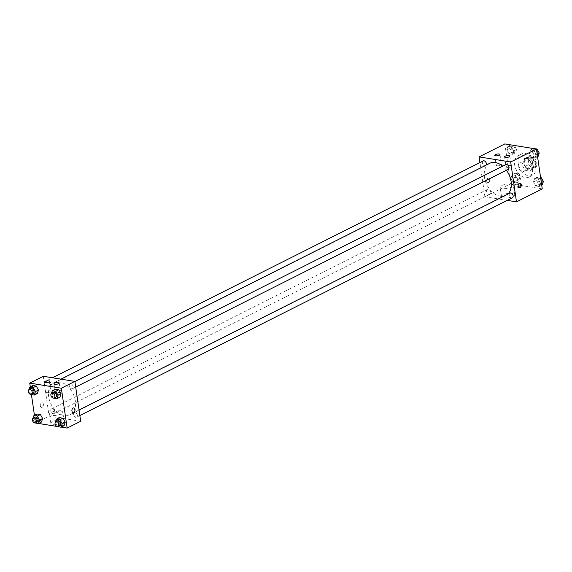 <?xml version="1.0" encoding="UTF-8"?>
<svg xmlns="http://www.w3.org/2000/svg" width="572" height="572" viewBox="0 0 572 572"><rect width="100%" height="100%" fill="white"/><g stroke="black" fill="none" stroke-linecap="round" stroke-linejoin="round"><path stroke-width="0.43" stroke-dasharray="2.86 2.15" d="M525.26 167.846A4.655 3.16 -116.7 0 0 519.705 163.127A4.655 3.16 -116.7 0 0 518.983 168.711A4.655 3.16 -116.7 0 0 523.895 171.45A4.655 3.16 -116.7 0 0 525.26 167.846M535.735 162.57A4.655 3.16 -116.7 0 0 530.187 157.851A4.655 3.16 -116.7 0 0 529.465 163.435A4.655 3.16 -116.7 0 0 534.377 166.173A4.655 3.16 -116.7 0 0 535.735 162.57M535.542 167.403L530.48 166.588A6.321 4.29 -116.7 0 1 528.8 164.572L527.87 158.179A6.321 4.29 -116.7 0 1 529.021 156.621L534.091 157.436A6.321 4.29 -116.7 0 1 535.764 159.452L536.7 165.844A6.321 4.29 -116.7 0 1 535.542 167.403L532.046 169.162L526.984 168.347L530.48 166.588M529.021 156.621L525.532 158.38L530.594 159.195L534.091 157.436M535.764 159.452L532.275 161.211L533.204 167.603L536.7 165.844M532.275 161.211A6.321 4.29 -116.7 0 0 530.594 159.195M525.532 158.38A6.321 4.29 -116.7 0 0 524.374 159.938L527.87 158.179M526.984 168.347A6.321 4.29 -116.7 0 1 525.303 166.33L524.374 159.938M532.046 169.162A6.321 4.29 -116.7 0 0 533.204 167.603M527.877 157.543A6.657 4.512 63.3 0 1 533.39 163.142A6.657 4.512 63.3 0 1 531.781 169.712A6.657 4.512 63.3 0 1 524.76 165.801A6.657 4.512 63.3 0 1 525.797 157.829A6.657 4.512 63.3 0 1 527.877 157.543M526.133 158.423A6.657 4.512 -116.7 0 0 524.052 158.709A6.657 4.512 -116.7 0 0 523.015 166.681A6.657 4.512 -116.7 0 0 530.037 170.592A6.657 4.512 -116.7 0 0 531.981 165.451A6.657 4.512 -116.7 0 0 526.133 158.423M525.303 166.33L528.8 164.572M535.928 166.087A11.976 8.122 -116.7 0 0 521.657 153.954A11.976 8.122 -116.7 0 0 519.791 168.304A11.976 8.122 -116.7 0 0 532.425 175.347A11.976 8.122 -116.7 0 0 535.928 166.087M532.432 167.846A11.976 8.122 -116.7 0 0 518.168 155.713A11.976 8.122 -116.7 0 0 516.294 170.063A11.976 8.122 -116.7 0 0 528.936 177.105A11.976 8.122 -116.7 0 0 532.432 167.846M542.256 188.896L510.66 183.784L504.847 143.922M529.343 153.432L530.509 149.971L533.933 150.522L536.186 154.54L535.02 158.001L531.602 157.443L529.343 153.432L530.509 149.971L533.933 150.522L536.186 154.54L535.02 158.001L531.602 157.443L529.343 153.432L532.403 151.895L533.569 148.434M513.599 150.886L512.433 154.347L509.008 153.789L506.756 149.778L507.922 146.318L511.339 146.868L513.599 150.886L512.433 154.347L509.008 153.789L506.756 149.778L507.922 146.318L511.339 146.868L513.599 150.886L516.652 149.342L515.486 152.803L512.069 152.252L509.809 148.241L510.975 144.78M517.753 179.386L516.587 182.847L513.17 182.296L510.91 178.278L512.076 174.817L515.501 175.375L517.753 179.386L516.587 182.847L513.17 182.296L510.91 178.278L512.076 174.817L515.501 175.375L517.753 179.386L520.813 177.849L519.648 181.31L516.223 180.752L513.971 176.741L515.136 173.28L518.554 173.831L520.813 177.849M540.34 183.04L539.182 186.501L535.757 185.943L533.504 181.932L534.67 178.471L538.088 179.022L540.34 183.04L539.182 186.501L535.757 185.943L533.504 181.932L534.67 178.471L538.088 179.022L540.34 183.04L541.327 182.54M488.452 182.597A2.331 1.537 99.2 0 0 489.696 180.144A2.331 1.537 99.2 0 0 488.509 178.114A2.331 1.537 99.2 0 0 486.622 180.173A2.331 1.537 99.2 0 0 487.766 182.711A2.331 1.537 99.2 0 0 488.452 182.597A2.331 1.537 -80.8 0 1 487.766 182.711A2.331 1.537 -80.8 0 1 486.622 180.173A2.331 1.537 -80.8 0 1 488.509 178.114A2.331 1.537 -80.8 0 1 489.696 180.144A2.331 1.537 -80.8 0 1 488.459 182.597M507.3 200.379L484.899 196.754L510.66 183.784M484.899 196.754L479.908 162.591M512.498 193.365A6.671 2.159 -8.3 0 0 505.262 193.98A6.671 2.159 -8.3 0 0 501.515 196.539A6.671 2.159 -8.3 0 0 508.429 197.712A6.671 2.159 -8.3 0 0 514.721 194.609A6.671 2.159 -8.3 0 0 512.498 193.365M511.146 184.098A6.671 2.159 171.7 0 1 513.37 185.342A6.671 2.159 171.7 0 1 507.078 188.445A6.671 2.159 171.7 0 1 500.157 187.266A6.671 2.159 171.7 0 1 503.911 184.706A6.671 2.159 171.7 0 1 511.146 184.098M519.583 183.269A2.331 1.537 99.2 0 0 519.104 183.061A2.331 1.537 99.2 0 0 518.418 183.183A2.331 1.537 99.2 0 0 517.174 185.628A2.331 1.537 99.2 0 0 518.368 187.659A2.331 1.537 99.2 0 0 518.883 187.616M497.075 165.758A2.66 0.865 -8.3 0 0 499.957 165.515A2.66 0.865 -8.3 0 0 501.451 164.493A2.66 0.865 -8.3 0 0 498.691 164.028A2.66 0.865 -8.3 0 0 496.189 165.265A2.66 0.865 -8.3 0 0 497.075 165.758M506.942 167.353A2.66 0.865 -8.3 0 0 509.831 167.11A2.66 0.865 -8.3 0 0 511.325 166.087A2.66 0.865 -8.3 0 0 508.565 165.623A2.66 0.865 -8.3 0 0 506.056 166.86A2.66 0.865 -8.3 0 0 506.942 167.353M509.959 193.079A2.66 1.802 -116.7 0 0 509.187 195.138A2.66 1.802 -116.7 0 0 512.355 197.833M483.218 160.925A2.66 1.802 -116.7 0 0 482.797 164.114A2.66 1.802 -116.7 0 0 485.607 165.68A2.66 1.802 -116.7 0 0 486.2 165.072M505.805 164.579A2.66 1.802 -116.7 0 0 505.391 167.768A2.66 1.802 -116.7 0 0 508.201 169.333M490.547 192.12A2.66 1.802 -116.7 0 0 487.373 189.425A2.66 1.802 -116.7 0 0 486.958 192.614A2.66 1.802 -116.7 0 0 489.768 194.18A2.66 1.802 -116.7 0 0 490.547 192.12M506.442 170.22A17.989 12.205 -116.7 0 0 502.674 166.152M489.696 163.313A17.989 12.205 -116.7 0 0 486.886 184.863A17.989 12.205 -116.7 0 0 505.877 195.445A17.989 12.205 -116.7 0 0 507.657 194.237M75.34 400.936A17.989 12.205 -116.7 0 0 53.897 382.711A17.989 12.205 -116.7 0 0 51.087 404.261A17.989 12.205 -116.7 0 0 70.077 414.843A17.989 12.205 -116.7 0 0 75.34 400.936M73.388 414.536A2.66 1.802 63.3 0 1 74.167 412.476A2.66 1.802 63.3 0 1 76.977 414.042A2.66 1.802 63.3 0 1 76.555 417.231A2.66 1.802 63.3 0 1 73.388 414.536M50.586 383.018A2.66 1.802 -116.7 0 0 47.419 380.323A2.66 1.802 -116.7 0 0 47.004 383.512A2.66 1.802 -116.7 0 0 49.807 385.078A2.66 1.802 -116.7 0 0 50.586 383.018M73.18 386.672A2.66 1.802 -116.7 0 0 70.006 383.976A2.66 1.802 -116.7 0 0 69.591 387.165A2.66 1.802 -116.7 0 0 72.401 388.731A2.66 1.802 -116.7 0 0 73.18 386.672M54.748 411.518A2.66 1.802 -116.7 0 0 51.573 408.823A2.66 1.802 -116.7 0 0 51.158 412.012A2.66 1.802 -116.7 0 0 53.968 413.577A2.66 1.802 -116.7 0 0 54.748 411.518M80.695 421.264L49.099 416.151L43.286 376.29M58.401 421.114L60.661 425.132L64.078 425.682L60.661 425.132L58.401 421.114L59.567 417.653L58.401 421.114L55.348 422.658L55.62 421.836M35.814 417.46L38.067 421.478L41.491 422.029L38.067 421.478L35.814 417.46L36.98 413.999L35.814 417.46L32.761 419.004L33.033 418.182M31.66 388.96L33.912 392.978L37.33 393.529L33.912 392.978L31.66 388.96L32.819 385.499L31.66 388.96L28.6 390.497L28.872 389.682M38.639 423.466L35.564 422.965L34.442 415.279M31.424 394.608L30.28 386.779M61.225 427.12L56.864 426.412M56.499 396.625L59.924 397.183L56.499 396.625L54.247 392.614L56.499 396.625L53.446 398.169M55.412 389.153L54.247 392.614L55.412 389.153M46.425 392.628A2.66 0.865 -8.3 0 0 49.314 392.385A2.66 0.865 -8.3 0 0 50.808 391.362A2.66 0.865 -8.3 0 0 48.048 390.898A2.66 0.865 -8.3 0 0 45.538 392.135A2.66 0.865 -8.3 0 0 46.425 392.628M56.299 394.222A2.66 0.865 -8.3 0 0 59.188 393.979A2.66 0.865 -8.3 0 0 60.682 392.964A2.66 0.865 -8.3 0 0 57.922 392.492A2.66 0.865 -8.3 0 0 55.412 393.729A2.66 0.865 -8.3 0 0 56.299 394.222M62.427 423.244A6.671 2.159 -8.3 0 0 64.078 421.478A6.671 2.159 -8.3 0 0 57.157 420.306A6.671 2.159 -8.3 0 0 50.865 423.409A6.671 2.159 -8.3 0 0 55.277 424.789A6.671 2.159 -8.3 0 0 62.427 423.244M35.564 422.965L49.099 416.151M43.386 404.318A2.331 1.537 99.2 0 0 42.228 402.788A2.331 1.537 99.2 0 0 40.34 404.847A2.331 1.537 99.2 0 0 41.484 407.386A2.331 1.537 99.2 0 0 43.386 404.318A2.331 1.537 -80.8 0 1 41.491 407.386A2.331 1.537 -80.8 0 1 40.347 404.847A2.331 1.537 -80.8 0 1 42.235 402.788A2.331 1.537 -80.8 0 1 43.386 404.318M61.075 413.978A6.671 2.159 171.7 0 1 53.925 415.522A6.671 2.159 171.7 0 1 49.514 414.142A6.671 2.159 171.7 0 1 55.806 411.039A6.671 2.159 171.7 0 1 62.727 412.212A6.671 2.159 171.7 0 1 61.075 413.978M73.824 407.9L73.824 407.9A2.331 1.537 99.2 0 0 71.922 410.968A2.331 1.537 99.2 0 0 73.08 412.498L73.08 412.498M57.565 426.598L55.348 422.658M57.572 420.828A2.66 1.802 -116.7 0 0 57.157 424.016A2.66 1.802 -116.7 0 0 59.967 425.582M57.6 426.669L60.661 425.132M34.971 422.944L32.761 419.004M34.985 417.181A2.66 1.802 -116.7 0 0 34.563 420.37A2.66 1.802 -116.7 0 0 37.373 421.929M35.014 423.015L38.067 421.478M53.403 398.098L51.187 394.151L51.466 393.336M53.41 392.328A2.66 1.802 -116.7 0 0 52.996 395.517A2.66 1.802 -116.7 0 0 55.806 397.082M51.187 394.151L54.247 392.614M30.817 394.444L28.6 390.497M30.824 388.674A2.66 1.802 -116.7 0 0 30.409 391.863A2.66 1.802 -116.7 0 0 33.219 393.429M30.852 394.516L33.912 392.978M542.235 184.963L538.817 184.406L536.557 180.394L537.723 176.934L540.576 177.391M541.956 181.267A2.66 1.802 -116.7 0 0 538.781 178.571A2.66 1.802 -116.7 0 0 538.366 181.76A2.66 1.802 -116.7 0 0 541.176 183.326A2.66 1.802 -116.7 0 0 541.956 181.267A2.66 1.802 -116.7 0 0 538.795 178.564A2.66 1.802 -116.7 0 0 538.381 181.753A2.66 1.802 -116.7 0 0 541.191 183.319A2.66 1.802 -116.7 0 0 541.97 181.26M533.504 181.932L536.557 180.394M534.67 178.471L537.723 176.934M538.088 179.022L540.626 177.749M539.182 186.501L541.72 185.221M535.757 185.943L538.817 184.406M519.362 177.613A2.66 1.802 -116.7 0 0 516.194 174.918A2.66 1.802 -116.7 0 0 515.78 178.106A2.66 1.802 -116.7 0 0 518.589 179.672A2.66 1.802 -116.7 0 0 519.362 177.613A2.66 1.802 -116.7 0 0 516.209 174.91A2.66 1.802 -116.7 0 0 515.794 178.099A2.66 1.802 -116.7 0 0 518.604 179.665A2.66 1.802 -116.7 0 0 519.376 177.606M510.91 178.278L513.971 176.741M512.076 174.817L515.136 173.28M515.501 175.375L518.554 173.831M516.587 182.847L519.648 181.31M513.17 182.296L516.223 180.752M538.08 156.456L534.656 155.906L532.403 151.895M537.794 152.767A2.66 1.802 -116.7 0 0 534.627 150.071A2.66 1.802 -116.7 0 0 534.212 153.253A2.66 1.802 -116.7 0 0 537.015 154.819A2.66 1.802 -116.7 0 0 537.794 152.767M530.509 149.971L533.361 148.534M533.933 150.522L536.472 149.242M536.186 154.54L537.172 154.04M535.02 158.001L537.558 156.721M531.602 157.443L534.656 155.906M537.809 152.76A2.66 1.802 -116.7 0 0 534.641 150.064A2.66 1.802 -116.7 0 0 534.227 153.253A2.66 1.802 -116.7 0 0 537.029 154.812A2.66 1.802 -116.7 0 0 537.809 152.76M514.478 145.481L516.652 149.342M515.208 149.113A2.66 1.802 -116.7 0 0 512.033 146.418A2.66 1.802 -116.7 0 0 511.618 149.607A2.66 1.802 -116.7 0 0 514.428 151.172A2.66 1.802 -116.7 0 0 515.208 149.113M506.756 149.778L509.809 148.241M507.922 146.318L510.775 144.88M511.339 146.868L514.192 145.438M512.433 154.347L515.486 152.803M509.008 153.789L512.069 152.252M515.222 149.106A2.66 1.802 -116.7 0 0 512.047 146.411A2.66 1.802 -116.7 0 0 511.633 149.599A2.66 1.802 -116.7 0 0 514.442 151.165A2.66 1.802 -116.7 0 0 515.222 149.106M530.187 157.851L519.705 163.127M534.377 166.173L523.895 171.45M530.037 170.592L531.781 169.712M524.052 158.709L525.797 157.829M528.936 177.105L532.425 175.347M518.168 155.713L521.657 153.954M514.721 194.609L513.37 185.342M501.515 196.539L500.157 187.266M520.105 183.226L519.104 183.061M519.362 187.823L518.368 187.659M494.73 155.298L496.189 165.265M499.999 154.526L501.451 164.493M504.604 156.892L506.056 166.86M509.874 156.127L511.325 166.087M70.077 414.843L505.877 195.445M53.897 382.711L60.968 379.15M79.05 410.017L74.167 412.476M79.858 415.565L76.555 417.231M49.807 385.078L485.607 165.68M47.419 380.323L52.474 377.777M72.401 388.731L75.704 387.065M70.006 383.976L74.896 381.517M53.968 413.577L489.768 194.18M51.573 408.823L487.373 189.425M44.087 382.167L45.538 392.135M49.356 381.402L50.808 391.362M53.961 383.762L55.412 393.729M59.223 382.997L60.682 392.964M64.078 421.478L62.727 412.212M50.865 423.409L49.514 414.142"/><path stroke-width="0.86" d="M479.908 162.591L479.079 156.892L504.847 143.922L536.436 149.035L542.256 188.896L516.487 201.866L507.3 200.379M519.412 183.34A2.331 1.537 -80.8 0 1 520.105 183.226A2.331 1.537 -80.8 0 1 521.249 185.771A2.331 1.537 -80.8 0 1 519.362 187.823A2.331 1.537 -80.8 0 1 518.168 185.793A2.331 1.537 -80.8 0 1 519.412 183.34M479.079 156.892L510.674 162.005L536.436 149.035M510.674 162.005L516.487 201.866M518.883 187.616A2.331 1.537 99.2 0 0 520.255 185.607A2.331 1.537 99.2 0 0 519.583 183.269M495.617 155.791A2.66 0.865 171.7 0 1 494.73 155.298A2.66 0.865 171.7 0 1 497.24 154.061A2.66 0.865 171.7 0 1 499.999 154.526A2.66 0.865 171.7 0 1 498.505 155.548A2.66 0.865 171.7 0 1 495.617 155.791M505.491 157.386A2.66 0.865 171.7 0 1 504.604 156.892A2.66 0.865 171.7 0 1 507.114 155.655A2.66 0.865 171.7 0 1 509.874 156.127A2.66 0.865 171.7 0 1 508.379 157.143A2.66 0.865 171.7 0 1 505.491 157.386M79.858 415.565L512.355 197.833A2.66 1.802 -116.7 0 0 512.769 194.644A2.66 1.802 -116.7 0 0 509.959 193.079L79.05 410.017M486.2 165.072A2.66 1.802 -116.7 0 0 486.386 163.621A2.66 1.802 -116.7 0 0 483.218 160.925L52.474 377.777M75.704 387.065L508.201 169.333A2.66 1.802 -116.7 0 0 508.973 167.274A2.66 1.802 -116.7 0 0 505.805 164.579L74.896 381.517M507.657 194.237A17.989 12.205 -116.7 0 0 511.132 181.538A17.989 12.205 -116.7 0 0 506.442 170.22M502.674 166.152A17.989 12.205 -116.7 0 0 489.696 163.313L60.968 379.15M74.875 381.402L43.286 376.29L29.744 383.104L61.34 388.216L74.875 381.402L80.695 421.264L67.153 428.078L61.225 427.12M44.745 381.467A2.66 0.865 171.7 0 1 47.598 380.852A2.66 0.865 171.7 0 1 49.356 381.402A2.66 0.865 171.7 0 1 47.862 382.418A2.66 0.865 171.7 0 1 44.973 382.661A2.66 0.865 171.7 0 1 44.087 382.167A2.66 0.865 171.7 0 1 44.745 381.467M58.566 383.698A2.66 0.865 171.7 0 1 54.848 384.262A2.66 0.865 171.7 0 1 53.961 383.762A2.66 0.865 171.7 0 1 56.471 382.525A2.66 0.865 171.7 0 1 59.223 382.997A2.66 0.865 171.7 0 1 58.566 383.698M62.991 418.211L59.567 417.653L62.991 418.211L65.244 422.222L62.991 418.211L59.931 419.748L62.191 423.759L61.025 427.22L57.565 426.598M64.078 425.682L65.244 422.222L64.078 425.682L61.025 427.22M40.398 414.557L36.98 413.999L40.398 414.557L42.657 418.568L40.398 414.557L37.344 416.094L39.597 420.105L38.431 423.566L34.971 422.944M41.491 422.029L42.657 418.568L41.491 422.029L38.431 423.566M36.243 386.057L32.819 385.499L36.243 386.057L38.496 390.068L36.243 386.057L33.183 387.594L35.443 391.606L34.277 395.066L30.817 394.444M37.33 393.529L38.496 390.068L37.33 393.529L34.277 395.066M61.34 388.216L67.153 428.078M34.442 415.279L31.424 394.608M30.28 386.779L29.744 383.104M56.864 426.412L38.639 423.466M61.09 393.722L58.83 389.704L55.412 389.153L58.83 389.704L61.09 393.722L59.924 397.183L61.09 393.722L58.029 395.259L56.864 398.72L53.403 398.098M71.922 410.968A2.331 1.537 -80.8 0 1 73.824 407.9A2.331 1.537 -80.8 0 1 74.968 410.446A2.331 1.537 -80.8 0 1 73.08 412.498A2.331 1.537 -80.8 0 1 71.922 410.968M73.08 412.498A2.331 1.537 99.2 0 0 74.968 410.446A2.331 1.537 99.2 0 0 73.824 407.9M55.62 421.836L56.514 419.197L59.931 419.748M58.215 426.462L59.967 425.582A2.66 1.802 -116.7 0 0 60.739 423.53A2.66 1.802 -116.7 0 0 57.572 420.828L55.827 421.707A2.66 1.802 -116.7 0 0 55.412 424.896A2.66 1.802 -116.7 0 0 58.215 426.462A2.66 1.802 -116.7 0 0 58.995 424.403A2.66 1.802 -116.7 0 0 55.827 421.707M56.514 419.197L59.567 417.653M62.191 423.759L65.244 422.222M33.033 418.182L33.92 415.544L37.344 416.094M35.628 422.808L37.373 421.929A2.66 1.802 -116.7 0 0 38.152 419.877A2.66 1.802 -116.7 0 0 34.985 417.181L33.233 418.06A2.66 1.802 -116.7 0 0 32.819 421.249A2.66 1.802 -116.7 0 0 35.628 422.808A2.66 1.802 -116.7 0 0 36.408 420.756A2.66 1.802 -116.7 0 0 33.233 418.06M33.92 415.544L36.98 413.999M39.597 420.105L42.657 418.568M51.466 393.336L52.352 390.69L55.777 391.248L58.029 395.259M54.061 397.962L55.806 397.082A2.66 1.802 -116.7 0 0 56.585 395.023A2.66 1.802 -116.7 0 0 53.41 392.328L51.666 393.207A2.66 1.802 -116.7 0 0 51.251 396.396A2.66 1.802 -116.7 0 0 54.061 397.962A2.66 1.802 -116.7 0 0 54.84 395.903A2.66 1.802 -116.7 0 0 51.666 393.207M52.352 390.69L55.412 389.153M55.777 391.248L58.83 389.704M56.864 398.72L59.924 397.183M28.872 389.682L29.765 387.037L33.183 387.594M31.467 394.308L33.219 393.429A2.66 1.802 -116.7 0 0 33.998 391.37A2.66 1.802 -116.7 0 0 30.824 388.674L29.079 389.553A2.66 1.802 -116.7 0 0 28.664 392.742A2.66 1.802 -116.7 0 0 31.467 394.308A2.66 1.802 -116.7 0 0 32.246 392.249A2.66 1.802 -116.7 0 0 29.079 389.553M29.765 387.037L32.819 385.499M35.443 391.606L38.496 390.068M540.576 177.391L541.148 177.484L543.4 181.503L542.235 184.963L541.72 185.221M540.626 177.749L541.148 177.484M541.327 182.54L543.4 181.503M533.361 148.534L536.986 148.985L539.239 152.996L538.08 156.456L537.558 156.721M536.472 149.242L536.986 148.985M537.172 154.04L539.239 152.996M510.775 144.88L514.478 145.481"/></g></svg>
